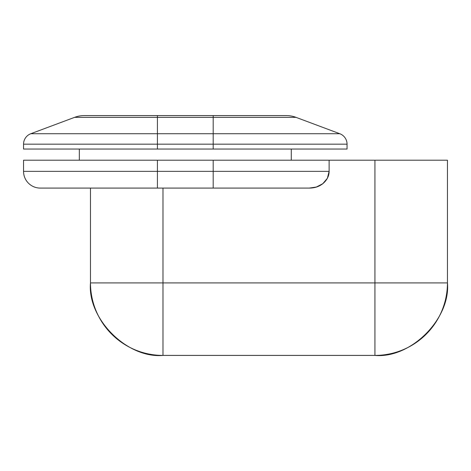 <?xml version="1.0" encoding="UTF-8"?>
<svg xmlns="http://www.w3.org/2000/svg" width="471" height="471" viewBox="0 0 471 471"><rect width="100%" height="100%" fill="white"/><g stroke="black" fill="none" stroke-linecap="round" stroke-linejoin="round"><path stroke-width="0.71" d="M316.388 187.022L322.759 183.731C326.98 180.181 329.099 176.06 329.117 171.356L329.117 160.205L374.94 160.205L374.94 355.417L374.94 282.912L162.99 282.912L162.99 355.417A72.51 72.51 0 0 1 90.479 282.912C87.241 318.785 127.117 358.661 162.99 355.417L374.94 355.417L162.99 355.417L162.99 282.912L90.479 282.912L90.479 188.088L90.479 282.912L162.99 282.912L162.99 188.088L162.99 282.912L374.94 282.912L374.94 160.205L447.45 160.205L447.45 282.912L447.45 160.205L213.192 160.205L213.192 171.356L329.117 171.356L329.117 160.205L213.192 160.205L213.192 171.356L157.414 171.356L157.414 160.205L213.192 160.205L23.55 160.205L23.55 171.356L157.414 171.356L157.414 160.205L23.55 160.205L23.55 171.356A16.732 16.732 0 0 0 40.282 188.088A16.732 16.732 0 0 1 23.55 171.356L157.414 171.356L157.414 188.088L40.282 188.088L157.414 188.088L157.414 171.356L213.192 171.356L213.192 188.088L157.414 188.088L309.312 188.088L213.192 188.088L213.192 171.356L329.117 171.356L327.386 178.279L322.759 183.731C319.02 186.634 314.534 188.088 309.312 188.088L316.388 187.022L309.312 188.088L250.189 188.088M347.05 149.048L347.05 144.179L213.192 144.179L213.192 149.048L347.05 149.048L347.05 144.179A11.157 11.157 0 0 0 339.803 133.729L296 117.35L213.192 117.35L213.192 133.729L157.414 133.729L157.414 117.35L74.601 117.35L30.798 133.729L157.414 133.729L157.414 117.35L213.192 117.35L213.192 133.729L339.803 133.729L296 117.35A27.889 27.889 0 0 0 286.233 115.583L84.368 115.583A27.889 27.889 0 0 0 74.601 117.35L30.798 133.729A11.157 11.157 0 0 0 23.55 144.179L23.55 149.048L157.414 149.048L157.414 144.179L213.192 144.179L213.192 149.048L157.414 149.048L157.414 144.179L23.55 144.179L23.55 149.048L347.05 149.048M79.328 160.205L79.328 149.048L79.328 160.205M291.278 149.048L291.278 160.205L291.278 149.048M327.38 178.291L322.747 183.737C319.008 186.64 314.528 188.088 309.312 188.088M322.747 183.737L319.95 185.545M374.94 282.912L447.45 282.912L374.94 282.912M374.94 355.417C410.818 358.661 450.694 318.785 447.45 282.912A72.51 72.51 0 0 1 374.94 355.417M339.803 133.729A11.157 11.157 0 0 1 347.05 144.179L213.192 144.179L213.192 133.729L213.192 144.179L157.414 144.179L157.414 133.729L157.414 144.179L23.55 144.179A11.157 11.157 0 0 1 30.798 133.729L339.803 133.729M286.233 115.583A27.889 27.889 0 0 1 296 117.35L213.192 117.35L213.192 115.583L213.192 117.35L157.414 117.35L157.414 115.583L157.414 117.35L74.601 117.35A27.889 27.889 0 0 1 84.368 115.583L286.233 115.583"/></g></svg>

